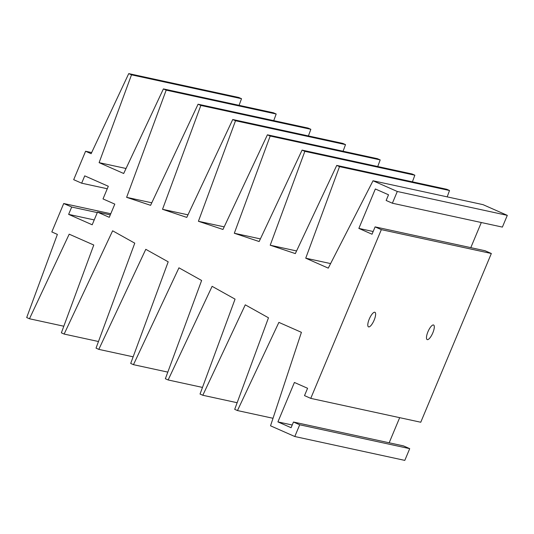 <?xml version="1.0" encoding="UTF-8"?>
<svg xmlns="http://www.w3.org/2000/svg" width="534" height="534" viewBox="0 0 534 534"><rect width="100%" height="100%" fill="white"/><g stroke="black" fill="none" stroke-linecap="round" stroke-linejoin="round"><path stroke-width="0.8" d="M128.741 73.612L131.511 74.833L99.11 162.65L123.688 173.497L163.404 88.911L166.181 90.133L126.625 197.34L150.595 205.33L198.074 104.21L200.844 105.438L162.523 209.308L186.78 217.398L232.744 119.509L235.514 120.737L198.414 221.283L222.965 229.466L267.407 134.815L270.184 136.037L234.313 233.251L259.15 241.535L302.077 150.114L304.847 151.336L270.211 245.219L295.335 253.597L336.74 165.413L339.517 166.635L305.735 258.189L328.27 268.135L373.026 180.772L397.296 191.486L392.383 203.22L386.142 200.47L388.525 194.783L375.349 188.969L358.855 228.405L372.031 234.219L375.095 226.883L381.336 229.633L310.755 398.371L304.513 395.614L307.584 388.278L294.408 382.464L277.914 421.9L291.09 427.714L293.466 422.027L299.707 424.777L294.795 436.518L270.531 425.805L301.416 332.328L278.882 322.382L237.476 410.566L234.706 409.344L268.482 317.79L245.273 304.834L202.813 395.267L200.036 394.045L235.053 299.133L212.111 286.331L168.143 379.968L165.366 378.746L201.625 280.477L178.95 267.821L133.473 364.669L130.703 363.44L168.197 261.82L145.789 249.311L98.81 349.369L96.033 348.141L134.768 243.164L112.627 230.801L64.14 334.064L61.37 332.842L93.77 245.026L69.193 234.179L29.47 318.765L26.7 317.543L57.378 234.399L51.825 231.95L63.72 203.521L71.689 207.038L68.626 214.374L92.195 224.781L97.488 212.125L109.276 217.325L114.803 204.121L103.015 198.922L108.309 186.266L84.732 175.86L81.669 183.195L73.692 179.678L85.587 151.249L91.134 153.699L128.741 73.612L238.745 97.482L241.515 98.703L239.072 105.332M163.404 88.911L273.415 112.781L276.185 114.009L273.742 120.631M198.074 104.21L308.078 128.08L310.855 129.308L308.405 135.93M232.744 119.509L342.748 143.386L345.518 144.607L343.075 151.235M267.407 134.815L377.411 158.685L380.188 159.906L377.745 166.535M302.077 150.114L412.081 173.984L414.851 175.205L412.408 181.834M336.74 165.413L446.751 189.283L449.521 190.511L447.178 196.866M373.026 180.772L483.03 204.649L507.3 215.356L502.387 227.097L392.383 203.22M481.308 222.518L470.794 247.649M375.095 226.883L485.099 250.753L491.34 253.503L420.759 422.24L310.755 398.371M399.672 417.668L389.166 442.793M293.466 422.027L403.47 445.897L409.711 448.653L404.799 460.388L294.795 436.518M63.72 203.521L110.778 213.733M85.587 151.249L91.668 152.57M151.783 202.8L126.625 197.34M187.981 214.835L162.523 209.308M224.187 226.87L198.414 221.283M260.385 238.905L234.313 233.251M296.584 250.947L270.211 245.219M305.735 258.189L330.599 263.582M507.3 215.356L397.296 191.486M373.159 231.509L358.855 228.405M491.34 253.503L381.336 229.633M374.16 320.1A7.963 2.456 113.8 0 0 374.928 312.283A7.963 2.456 113.8 0 0 369.268 319.038A7.963 2.456 113.8 0 0 368.493 326.861A7.963 2.456 113.8 0 0 374.16 320.1M432.827 332.836A7.963 2.456 113.8 0 0 433.601 325.012A7.963 2.456 113.8 0 0 427.941 331.774A7.963 2.456 113.8 0 0 427.167 339.591A7.963 2.456 113.8 0 0 432.827 332.836M292.218 425.004L277.914 421.9M409.711 448.653L299.707 424.777M339.517 166.635L449.521 190.511M237.476 410.566L273.014 418.282M304.847 151.336L414.851 175.205M202.813 395.267L237.149 402.723M270.184 136.037L380.188 159.906M168.143 379.968L202.479 387.417M133.473 364.669L167.816 372.118M235.514 120.737L345.518 144.607M98.81 349.369L133.146 356.819M200.844 105.438L310.855 129.308M166.181 90.133L276.185 114.009M64.14 334.064L98.476 341.52M29.47 318.765L63.813 326.221M99.11 162.65L126.037 168.49M131.511 74.833L241.515 98.703M71.689 207.038L97.295 212.592M68.626 214.374L94.224 219.928M97.488 212.125L110.291 214.902M81.669 183.195L107.267 188.749"/></g></svg>
